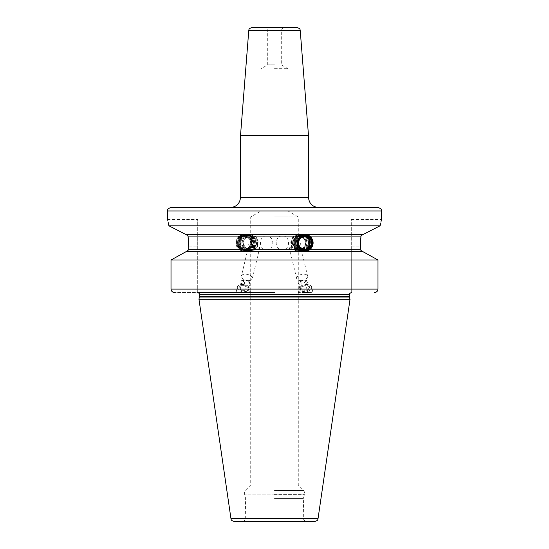 <?xml version="1.0" encoding="UTF-8"?>
<svg xmlns="http://www.w3.org/2000/svg" width="549" height="549" viewBox="0 0 549 549"><rect width="100%" height="100%" fill="white"/><g stroke="black" fill="none" stroke-linecap="round" stroke-linejoin="round"><path stroke-width="0.41" stroke-dasharray="2.75 2.06" d="M243.962 285.617L241.471 285.652L239.934 286.427L240.208 289.158L244.497 291.094L248.525 290.291L248.251 287.552L243.962 285.617L245.321 279.935L249.617 281.863L249.884 284.602L245.863 285.405L241.567 283.476L241.299 280.738L245.321 279.935M248.409 287.717A5.099 2.745 -166.5 0 1 246.899 291.32A5.099 2.745 -166.5 0 1 240.009 289.35A5.099 2.745 -166.5 0 1 240.791 285.892A5.099 2.745 -166.5 0 1 248.374 287.683A5.099 2.745 -166.5 0 1 248.409 287.717L249.617 281.863M243.763 281.973A2.553 1.373 -166.5 0 1 244.49 280.155A2.553 1.373 -166.5 0 1 247.949 281.136A2.553 1.373 -166.5 0 1 247.228 282.955A2.553 1.373 -166.5 0 1 243.763 281.973M244.497 291.094L245.863 285.405M240.208 289.158L241.567 283.476M239.934 286.427L241.299 280.738M248.525 290.291L249.884 284.602M237.415 286.894A6.965 3.754 13.5 0 1 242.239 284.519A6.965 3.754 -166.5 0 1 250.968 290.14A6.965 3.754 -166.5 0 1 246.144 292.507L240.325 292.507L246.144 292.507A6.965 3.754 13.5 0 1 237.415 286.894L236.07 292.507L240.325 292.507M250.968 290.14L250.399 292.507L246.144 292.507M197.702 292.507L274.5 292.507L197.702 292.507L197.702 219.449L197.702 292.507L174.527 292.507L274.5 292.507M308.675 292.507L312.93 292.507L311.585 286.894A6.965 3.754 -13.5 0 1 302.856 292.507L298.601 292.507L298.032 290.14A6.965 3.754 166.5 0 0 302.856 292.507M174.527 292.507C172.379 292.301 171.206 291.169 171.013 289.11L377.986 289.11L377.986 259.993L376.497 259.162M176.826 256.774L171.013 259.993L377.986 259.993M363.747 252.121L362.415 251.394L186.585 251.394L188.705 249.692L188.396 239.529M186.138 234.402L243.118 234.402L238.959 236.097L188.026 236.008M363.287 234.402L185.713 234.402L183.99 233.517M171.219 226.984L169.607 226.161M168.179 222.441L167.816 220.876M186.585 251.394L243.118 251.394L248.539 249.692C252.863 245.163 252.863 240.634 248.539 236.097L243.118 234.402L362.114 234.595M360.329 244.525L360.295 249.692L362.079 251.394L186.921 251.394M238.959 236.097C234.862 240.634 234.862 245.163 238.959 249.692L243.118 251.394L362.079 251.394M305.381 251.38A8.496 7.981 -90 0 1 304.949 251.394A8.496 7.981 -90 0 1 296.968 242.898A8.496 7.981 -90 0 1 304.949 234.402A8.496 7.981 -90 0 1 305.381 234.416M304.949 234.402L186.049 234.402M304.949 251.394L305.882 251.394M351.298 292.507L351.298 219.449L351.298 246.803L360.295 246.803L351.298 246.803L351.298 292.507M380.91 222.057L380.512 223.814M168.9 225.804L380.1 225.804L379.277 226.215M377.369 227.197L371.035 230.429M366.993 232.495L363.63 234.224M361.908 234.704L361.393 235.144M361.098 235.61L360.961 236.097L248.539 236.097M377.986 289.11C377.794 291.169 376.621 292.301 374.473 292.507M198.971 299.308L350.029 299.308M234.327 521.55L314.673 521.55M274.5 521.55L242.219 521.55L274.5 521.55M274.5 498.444L303.384 498.444L274.5 498.444M274.5 485.021L250.715 485.021L274.5 485.021M274.5 216.937L298.285 216.937L274.5 216.937M282.639 236.097C290.551 235.837 290.545 249.96 282.639 249.692C274.033 250.131 274.033 235.658 282.639 236.097L298.793 236.097A6.794 6.389 -90 0 1 305.175 242.898A6.794 6.389 -90 0 1 298.793 249.692A6.794 6.389 -90 0 1 292.404 242.898A6.794 6.389 -90 0 1 298.793 236.097M282.639 249.692L293.173 249.692L300.715 247.359L297.853 249.692L298.793 249.692M266.361 249.692C274.967 250.131 274.967 235.658 266.361 236.097L250.207 236.097A6.794 6.389 -90 0 1 256.596 242.898A6.794 6.389 -90 0 1 250.207 249.692L257.632 247.51L259.814 247.359L255.827 249.692L266.361 249.692C258.449 249.953 258.455 235.837 266.361 236.097M297.853 249.692L291.485 247.578L289.186 247.359L293.173 249.692M250.207 249.692A6.794 6.389 -90 0 1 243.825 242.898A6.794 6.389 -90 0 1 250.207 236.097M255.827 249.692L248.285 247.359L251.147 249.692M300.571 280.594A5.607 3.02 -13.5 0 1 296.686 278.686A5.607 3.02 -13.5 0 1 303.714 274.164A5.607 3.02 -13.5 0 1 307.591 276.072A5.607 3.02 -13.5 0 1 300.571 280.594M167.459 210.953L381.541 210.953M274.5 68.659L287.923 68.659L274.5 68.659M274.5 64.83L267.706 64.83L274.5 64.83M274.5 30.394L281.294 30.394L274.5 30.394M252.156 27.45L296.844 27.45M240.517 135.397L308.483 135.397M170.856 207.556L378.144 207.556M274.5 207.556L230.326 207.556L274.5 207.556M362.951 234.402L305.882 234.402M244.051 251.394A8.496 7.981 -90 0 1 236.063 242.898A8.496 7.981 -90 0 1 244.051 234.402A8.496 7.981 -90 0 1 252.032 242.898A8.496 7.981 -90 0 1 244.051 251.394L243.118 251.394M244.051 234.402L243.118 234.402M243.818 250.715A7.816 7.343 90 0 0 251.161 242.898A7.816 7.343 90 0 0 243.818 235.082A7.816 7.343 90 0 0 236.475 242.898A7.816 7.343 90 0 0 243.818 250.715M243.818 235.775A7.116 6.691 90 0 0 237.127 242.898A7.116 6.691 90 0 0 243.818 250.015A7.116 6.691 -90 0 0 250.509 242.898A7.116 6.691 -90 0 0 243.818 235.775M243.934 249.678A6.78 6.368 -90 0 0 250.303 242.898A6.78 6.368 -90 0 0 243.934 236.118A6.78 6.368 90 0 0 237.559 242.898A6.78 6.368 90 0 0 243.934 249.678L245.273 249.678A6.78 6.368 -90 0 0 251.641 242.898A6.78 6.368 -90 0 0 245.273 236.118A6.78 6.368 90 0 0 238.897 242.898A6.78 6.368 90 0 0 245.273 249.678M243.934 236.118L245.273 236.118M245.328 249.383A6.485 6.094 -90 0 1 240.064 246.165A6.485 6.094 -90 0 1 240.064 239.625A6.485 6.094 -90 0 1 245.328 236.413A6.485 6.094 -90 0 1 251.421 242.898A6.485 6.094 -90 0 1 245.328 249.383A6.794 2.326 -90 0 1 243.701 242.898M248.429 280.594A5.607 3.02 -166.5 0 1 241.409 276.072A5.607 3.02 -166.5 0 1 245.286 274.164A5.607 3.02 -166.5 0 1 252.314 278.686A5.607 3.02 -166.5 0 1 248.429 280.594M305.066 236.118L303.727 236.118A6.78 6.368 -90 0 1 304.4 236.152M305.066 249.678L303.727 249.678A6.78 6.368 -90 0 0 304.4 249.637M303.727 236.118A6.78 6.368 90 0 0 297.359 242.898A6.78 6.368 90 0 0 303.727 249.678M303.13 249.356A6.485 6.094 -90 0 1 297.579 242.898A6.485 6.094 -90 0 1 303.13 236.441M308.936 239.625A6.485 6.094 -90 0 1 308.936 246.165M298.032 290.14A6.965 3.754 166.5 0 1 306.761 284.519A6.965 3.754 -13.5 0 1 311.585 286.894M299.809 289.35A5.099 2.745 -13.5 0 1 300.591 287.717A5.099 2.745 -13.5 0 1 308.209 285.892A5.099 2.745 -13.5 0 1 309.808 287.683A5.099 2.745 -13.5 0 1 304.805 291.32A5.099 2.745 -13.5 0 1 299.809 289.35M309.581 287.552L307.172 285.617L302.369 286.427L301.12 287.154L299.96 289.158L302.369 291.094L307.172 290.291L309.581 287.552L308.215 281.863L305.814 284.602L301.003 285.405L298.601 283.476L301.003 280.738L305.814 279.935L308.215 281.863M308.209 285.892L307.172 285.617L305.814 279.935M302.369 291.094L301.003 285.405M299.96 289.158L298.601 283.476M305.642 281.136A2.553 1.373 -13.5 0 1 303.144 282.955A2.553 1.373 -13.5 0 1 300.639 281.973A2.553 1.373 -13.5 0 1 303.144 280.155A2.553 1.373 -13.5 0 1 305.642 281.136M302.369 286.427L301.003 280.738M307.172 290.291L305.814 284.602M298.793 250.715A7.816 7.343 90 0 0 306.136 242.898A7.816 7.343 90 0 0 298.793 235.082A7.816 7.343 90 0 0 291.444 242.898A7.816 7.343 90 0 0 298.793 250.715M299.027 234.402A8.496 7.981 -90 0 1 307.008 242.898A8.496 7.981 -90 0 1 299.027 251.394A8.496 7.981 -90 0 1 291.039 242.898A8.496 7.981 -90 0 1 299.027 234.402L298.793 234.402A8.496 7.981 90 0 0 290.805 242.898A8.496 7.981 90 0 0 298.793 251.394L299.027 251.394M298.793 234.402A8.496 7.981 -90 0 1 306.774 242.898A8.496 7.981 -90 0 1 298.793 251.394M304.05 234.402A8.496 7.981 -90 0 1 312.031 242.898A8.496 7.981 -90 0 1 304.05 251.394A8.496 7.981 -90 0 1 296.069 242.898A8.496 7.981 -90 0 1 304.05 234.402L300.564 234.402A8.496 7.981 -90 0 1 308.545 242.898A8.496 7.981 -90 0 1 300.564 251.394L304.05 251.394M303.556 235.013A7.885 7.412 -90 0 1 310.967 242.898A7.885 7.412 -90 0 1 303.556 250.783A7.885 7.412 90 0 1 296.151 242.898A7.885 7.412 90 0 1 303.556 235.013M300.653 235.013A7.885 7.412 -90 0 1 308.058 242.898A7.885 7.412 -90 0 1 300.653 250.783A7.885 7.412 90 0 1 293.241 242.898A7.885 7.412 90 0 1 300.653 235.013M300.564 251.394A8.496 7.981 -90 0 1 292.576 242.898A8.496 7.981 -90 0 1 300.564 234.402M303.467 234.402A8.496 7.981 90 0 0 295.486 242.898A8.496 7.981 90 0 0 303.467 251.394A8.496 7.981 -90 0 0 311.448 242.898A8.496 7.981 -90 0 0 303.467 234.402M302.973 235.013A7.885 7.412 -90 0 1 310.384 242.898A7.885 7.412 -90 0 1 302.973 250.783A7.885 7.412 90 0 1 295.568 242.898A7.885 7.412 90 0 1 302.973 235.013M302.883 234.402A8.496 7.981 90 0 0 294.902 242.898A8.496 7.981 90 0 0 302.883 251.394A8.496 7.981 -90 0 0 310.871 242.898A8.496 7.981 -90 0 0 302.883 234.402M302.396 235.013A7.885 7.412 -90 0 1 309.801 242.898A7.885 7.412 -90 0 1 302.396 250.783A7.885 7.412 90 0 1 294.985 242.898A7.885 7.412 90 0 1 302.396 235.013M302.307 234.402A8.496 7.981 90 0 0 294.319 242.898A8.496 7.981 90 0 0 302.307 251.394A8.496 7.981 -90 0 0 310.288 242.898A8.496 7.981 -90 0 0 302.307 234.402M301.813 235.013A7.885 7.412 -90 0 1 309.224 242.898A7.885 7.412 -90 0 1 301.813 250.783A7.885 7.412 90 0 1 294.401 242.898A7.885 7.412 90 0 1 301.813 235.013M301.724 234.402A8.496 7.981 90 0 0 293.742 242.898A8.496 7.981 90 0 0 301.724 251.394A8.496 7.981 -90 0 0 309.705 242.898A8.496 7.981 -90 0 0 301.724 234.402M301.229 235.013A7.885 7.412 -90 0 1 308.641 242.898A7.885 7.412 -90 0 1 301.229 250.783A7.885 7.412 90 0 1 293.825 242.898A7.885 7.412 90 0 1 301.229 235.013M301.14 234.402A8.496 7.981 90 0 0 293.159 242.898A8.496 7.981 90 0 0 301.14 251.394A8.496 7.981 -90 0 0 309.128 242.898A8.496 7.981 -90 0 0 301.14 234.402M300.653 242.898A6.794 2.326 90 0 0 301.751 248.676A5.778 5.428 -90 0 1 296.323 242.898A5.778 5.428 -90 0 1 301.751 237.12A5.778 5.428 -90 0 1 307.179 242.898A5.778 5.428 -90 0 1 301.751 248.676L300.337 248.676A5.778 5.428 -90 0 0 305.766 242.898A5.778 5.428 -90 0 0 300.337 237.12A5.778 5.428 90 0 0 294.909 242.898A5.778 5.428 90 0 0 300.337 248.676M301.751 237.12L300.337 237.12M250.207 250.715A7.816 7.343 90 0 0 257.556 242.898A7.816 7.343 90 0 0 250.207 235.082A7.816 7.343 90 0 0 242.864 242.898A7.816 7.343 90 0 0 250.207 250.715M249.973 234.402A8.496 7.981 -90 0 1 257.961 242.898A8.496 7.981 -90 0 1 249.973 251.394A8.496 7.981 -90 0 1 241.992 242.898A8.496 7.981 -90 0 1 249.973 234.402L250.207 234.402A8.496 7.981 90 0 0 242.226 242.898A8.496 7.981 90 0 0 250.207 251.394L249.973 251.394M250.207 234.402A8.496 7.981 -90 0 1 258.195 242.898A8.496 7.981 -90 0 1 250.207 251.394M244.95 234.402A8.496 7.981 -90 0 1 252.931 242.898A8.496 7.981 -90 0 1 244.95 251.394A8.496 7.981 -90 0 1 236.969 242.898A8.496 7.981 -90 0 1 244.95 234.402L248.436 234.402A8.496 7.981 -90 0 1 256.424 242.898A8.496 7.981 -90 0 1 248.436 251.394L244.95 251.394M245.444 235.013A7.885 7.412 -90 0 1 252.849 242.898A7.885 7.412 -90 0 1 245.444 250.783A7.885 7.412 90 0 1 238.033 242.898A7.885 7.412 90 0 1 245.444 235.013M248.347 235.013A7.885 7.412 -90 0 1 255.759 242.898A7.885 7.412 -90 0 1 248.347 250.783A7.885 7.412 90 0 1 240.942 242.898A7.885 7.412 90 0 1 248.347 235.013M248.436 251.394A8.496 7.981 -90 0 1 240.455 242.898A8.496 7.981 -90 0 1 248.436 234.402M245.533 234.402A8.496 7.981 90 0 0 237.552 242.898A8.496 7.981 90 0 0 245.533 251.394A8.496 7.981 -90 0 0 253.514 242.898A8.496 7.981 -90 0 0 245.533 234.402M246.027 235.013A7.885 7.412 -90 0 1 253.432 242.898A7.885 7.412 -90 0 1 246.027 250.783A7.885 7.412 90 0 1 238.616 242.898A7.885 7.412 90 0 1 246.027 235.013M246.117 234.402A8.496 7.981 90 0 0 238.129 242.898A8.496 7.981 90 0 0 246.117 251.394A8.496 7.981 -90 0 0 254.098 242.898A8.496 7.981 -90 0 0 246.117 234.402M246.604 235.013A7.885 7.412 -90 0 1 254.015 242.898A7.885 7.412 -90 0 1 246.604 250.783A7.885 7.412 90 0 1 239.199 242.898A7.885 7.412 90 0 1 246.604 235.013M246.693 234.402A8.496 7.981 90 0 0 238.712 242.898A8.496 7.981 90 0 0 246.693 251.394A8.496 7.981 -90 0 0 254.681 242.898A8.496 7.981 -90 0 0 246.693 234.402M247.187 235.013A7.885 7.412 -90 0 1 254.599 242.898A7.885 7.412 -90 0 1 247.187 250.783A7.885 7.412 90 0 1 239.776 242.898A7.885 7.412 90 0 1 247.187 235.013M247.276 234.402A8.496 7.981 90 0 0 239.295 242.898A8.496 7.981 90 0 0 247.276 251.394A8.496 7.981 -90 0 0 255.258 242.898A8.496 7.981 -90 0 0 247.276 234.402M247.771 235.013A7.885 7.412 -90 0 1 255.175 242.898A7.885 7.412 -90 0 1 247.771 250.783A7.885 7.412 90 0 1 240.359 242.898A7.885 7.412 90 0 1 247.771 235.013M247.86 234.402A8.496 7.981 90 0 0 239.872 242.898A8.496 7.981 90 0 0 247.86 251.394A8.496 7.981 -90 0 0 255.841 242.898A8.496 7.981 -90 0 0 247.86 234.402M247.249 237.12L248.663 237.12A5.778 5.428 -90 0 1 254.091 242.898A5.778 5.428 -90 0 1 248.663 248.676L247.249 248.676A5.778 5.428 -90 0 1 241.821 242.898A5.778 5.428 -90 0 1 247.249 237.12A5.778 5.428 -90 0 1 252.677 242.898A5.778 5.428 -90 0 1 247.249 248.676A6.794 2.326 -90 0 0 248.347 242.898M248.663 237.12A5.778 5.428 90 0 0 243.234 242.898A5.778 5.428 90 0 0 248.663 248.676M188.705 246.803L197.702 246.803L188.705 246.803M360.295 249.692L248.539 249.692M238.959 249.692L188.705 249.692M349.342 294.552L199.658 294.552M199.658 296.501L349.342 296.501M349.418 297.03L199.582 297.03M230.964 518.64L318.036 518.64M274.5 518.153L303.384 518.153L274.5 518.153M274.5 494.896L244.662 494.896L274.5 494.896M274.5 494.368L304.407 494.368L274.5 494.368M274.5 491.986L244.593 491.986L274.5 491.986M274.5 490.545L303.81 490.545L274.5 490.545M248.766 30.579L300.234 30.579M308.483 197.359L240.517 197.359M241.471 285.652L240.791 285.892M167.459 219.449L197.702 219.449M351.298 219.449L381.541 219.449M282.996 27.45L281.294 30.394L281.294 64.83L287.923 68.659L287.923 210.953L298.285 216.937L298.285 485.021L303.81 490.545L304.407 491.986L304.338 494.896L303.384 498.444L303.734 519.649C303.24 519.903 304.256 520.534 306.781 521.55M242.219 521.55C244.744 520.534 245.76 519.903 245.266 519.649L245.616 498.444L244.662 494.896L244.593 491.986L245.19 490.545L250.715 485.021L250.715 216.937L261.077 210.953L261.077 68.659L267.706 64.83L267.706 30.394L266.004 27.45M296.686 278.686L289.186 247.359M307.591 276.072L300.715 247.359M240.064 239.625A6.794 6.794 0 0 0 240.064 246.165M248.285 247.359L241.409 276.072M259.814 247.359L252.314 278.686M301.12 287.154L300.591 287.717"/><path stroke-width="0.82" d="M274.5 292.507L197.702 292.507M308.675 292.507L302.856 292.507L308.675 292.507M374.473 292.507C376.621 292.301 377.794 291.169 377.986 289.11L377.986 259.993L171.013 259.993L171.013 289.11L171.013 259.993L186.585 251.394L176.826 256.774M188.396 239.529L188.039 236.097L186.049 234.402L188.039 236.097L188.705 246.803L188.705 249.692L186.921 251.394M183.99 233.517L171.219 226.984M169.607 226.161L168.9 225.804L168.557 224.15M168.522 223.958L168.179 222.441M167.816 220.876L167.459 210.953C168.138 209.979 166.1 209.272 170.856 207.556L378.144 207.556C382.9 209.272 380.862 209.979 381.541 210.953L167.459 210.953M168.9 225.804C167.013 217.363 167.013 217.363 168.9 225.804L185.713 234.402L363.287 234.402L380.1 225.804C381.987 217.363 381.987 217.363 380.1 225.804L168.9 225.804M377.986 289.11L171.013 289.11C171.206 291.169 172.379 292.301 174.527 292.507M362.079 251.394L360.295 249.692L360.961 236.097L360.329 244.525M310.041 236.097C314.138 240.627 314.138 245.163 310.041 249.692L305.882 251.394L300.461 249.692C296.144 245.163 296.144 240.627 300.461 236.097L305.882 234.402L310.041 236.097L360.961 236.097L362.951 234.402M305.381 234.416A8.496 7.981 -90 0 1 312.937 242.898A8.496 7.981 -90 0 1 305.381 251.38M305.182 250.715A7.816 7.343 90 0 0 312.525 242.898A7.816 7.343 90 0 0 305.182 235.082A7.816 7.343 90 0 0 297.839 242.898A7.816 7.343 90 0 0 305.182 250.715M186.585 251.394L362.415 251.394L377.986 259.993M381.541 210.953L381.541 219.449L380.91 222.057M380.512 223.814L380.1 225.804M379.277 226.215L377.369 227.197M371.035 230.429L366.993 232.495M363.63 234.224L363.287 234.402M361.393 235.144L361.098 235.61M376.497 259.162L363.747 252.121M199.582 297.03L349.418 297.03L350.029 299.308L198.971 299.308L199.658 294.552C200.2 294.113 199.52 293.434 197.613 292.507M230.964 518.64L318.036 518.64C317.452 519.347 318.907 520.212 314.673 521.55L234.327 521.55C230.093 520.212 231.548 519.347 230.964 518.64L198.971 299.308M274.5 521.55L306.781 521.55L274.5 521.55M300.234 30.579C299.562 29.715 301.36 28.994 296.844 27.45L252.156 27.45C247.64 28.994 249.438 29.715 248.766 30.579L240.517 135.397L308.483 135.397L300.234 30.579L248.766 30.579M305.182 235.775A7.116 6.691 90 0 0 298.491 242.898A7.116 6.691 90 0 0 305.182 250.015A7.116 6.691 -90 0 0 311.873 242.898A7.116 6.691 -90 0 0 305.182 235.775M305.066 236.118A6.78 6.368 90 0 0 298.697 242.898A6.78 6.368 90 0 0 305.066 249.678A6.78 6.368 -90 0 0 311.441 242.898A6.78 6.368 -90 0 0 305.066 236.118M304.4 236.152A6.78 6.368 -90 0 1 310.103 242.898A6.78 6.368 -90 0 1 304.4 249.637M303.13 236.441A6.485 6.094 -90 0 1 303.672 236.413A6.485 6.094 -90 0 1 308.936 239.625A6.794 6.794 0 0 1 308.936 246.165A6.485 6.094 -90 0 1 303.672 249.383A6.485 6.094 -90 0 1 303.13 249.356M310.041 249.692L360.295 249.692M300.461 236.097L188.039 236.097M188.705 249.692L300.461 249.692M199.658 294.552L349.342 294.552C348.766 294.216 349.445 293.537 351.387 292.507M349.342 294.552L349.342 296.501L199.658 296.501M230.326 207.556C236.516 206.952 239.913 203.555 240.517 197.359L308.483 197.359L308.483 135.397M305.299 242.898A6.794 2.326 90 0 1 303.672 249.383M349.342 296.501L349.418 297.03M318.036 518.64L350.029 299.308M308.483 197.359C309.087 203.555 312.484 206.952 318.674 207.556M240.517 197.359L240.517 135.397"/></g></svg>
